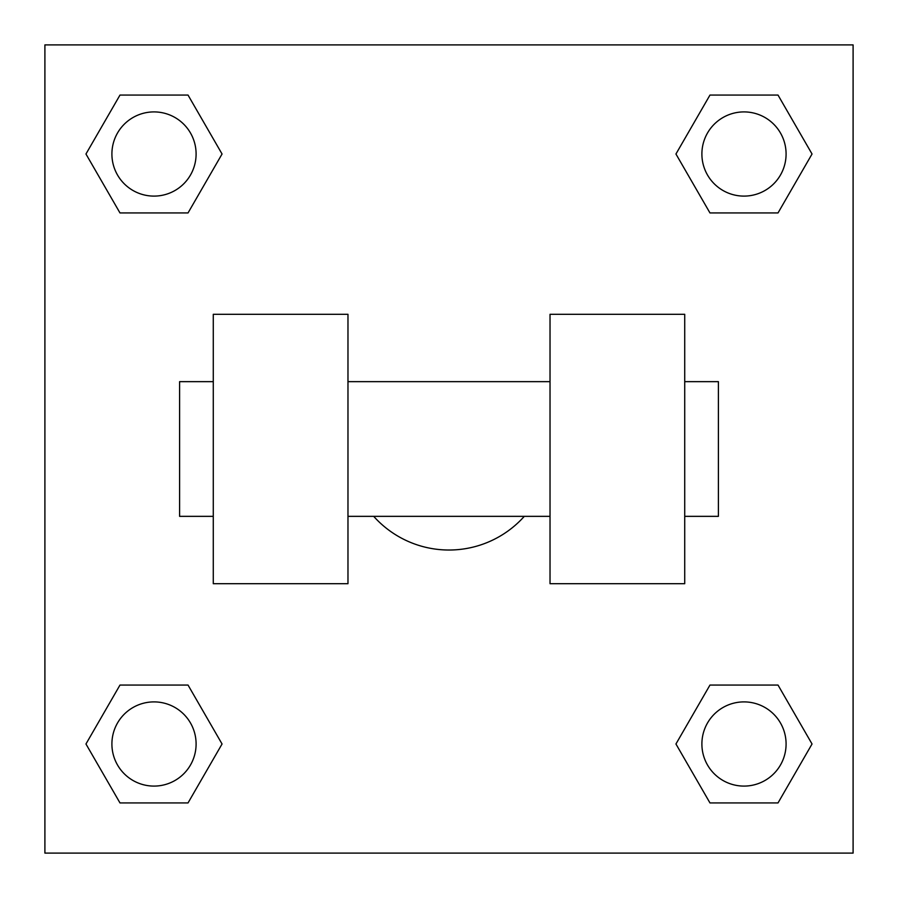 <?xml version="1.0" encoding="UTF-8"?>
<svg xmlns="http://www.w3.org/2000/svg" width="898" height="898" viewBox="0 0 898 898"><rect width="100%" height="100%" fill="white"/><g stroke="black" fill="none" stroke-linecap="round" stroke-linejoin="round"><path stroke-width="1.35" d="M373.703 516.35A101.025 101.025 0 0 0 524.297 516.35M222.053 154.007L188.03 212.938L119.984 212.938L85.961 154.007L119.984 95.076L188.03 95.076L222.053 154.007L188.03 212.938L174.1 212.938M174.1 685.062L188.03 685.062L222.053 743.993L188.03 802.924L119.984 802.924L85.961 743.993L119.984 685.062L188.03 685.062M723.9 212.938L709.97 212.938L675.947 154.007L709.97 95.076L778.016 95.076L812.039 154.007L778.016 212.938L709.97 212.938M675.947 743.993L709.97 685.062L778.016 685.062L812.039 743.993L778.016 802.924L709.97 802.924L675.947 743.993L709.97 685.062L723.9 685.062M709.97 685.062L778.016 685.062L709.97 685.062M778.016 802.924L709.97 802.924L778.016 802.924L812.039 743.993M786.087 743.993A42.094 42.094 0 0 0 722.946 707.534A42.094 42.094 0 0 0 722.946 780.452A42.094 42.094 0 0 0 786.087 743.993M188.03 802.924L119.984 802.924L188.03 802.924L222.053 743.993M196.101 743.993A42.094 42.094 0 0 0 132.96 707.534A42.094 42.094 0 0 0 132.96 780.452A42.094 42.094 0 0 0 196.101 743.993M709.97 95.076L778.016 95.076L709.97 95.076L675.947 154.007M786.087 154.007A42.094 42.094 0 0 0 722.946 117.548A42.094 42.094 0 0 0 722.946 190.466A42.094 42.094 0 0 0 786.087 154.007M119.984 95.076L188.03 95.076L119.984 95.076L85.961 154.007M188.03 212.938L119.984 212.938L188.03 212.938M196.101 154.007A42.094 42.094 0 0 0 132.96 117.548A42.094 42.094 0 0 0 132.96 190.466A42.094 42.094 0 0 0 196.101 154.007M853.1 44.9L853.1 853.1L44.9 853.1L44.9 44.9L853.1 44.9M85.961 743.993L119.984 685.062M812.039 154.007L778.016 212.938M550.025 314.3L550.025 583.7L684.725 583.7L684.725 314.3L550.025 314.3M347.975 583.7L347.975 314.3L213.275 314.3L213.275 583.7L347.975 583.7M684.725 516.35L718.4 516.35L718.4 381.65L684.725 381.65M213.275 381.65L179.6 381.65L179.6 516.35L213.275 516.35M550.025 381.65L347.975 381.65M550.025 516.35L347.975 516.35"/></g></svg>
